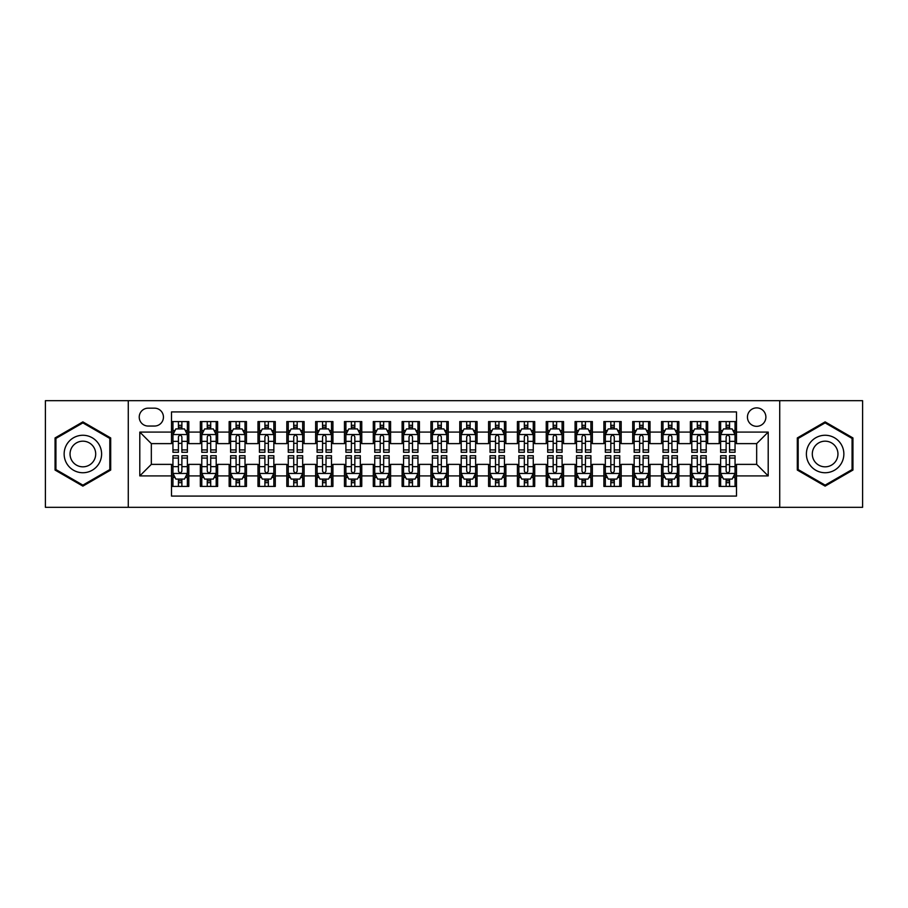 <?xml version="1.0" encoding="UTF-8"?>
<svg xmlns="http://www.w3.org/2000/svg" width="908" height="908" viewBox="0 0 908 908"><rect width="100%" height="100%" fill="white"/><g stroke="black" fill="none" stroke-linecap="round" stroke-linejoin="round"><path stroke-width="1.36" d="M756.67 407.885A9.228 9.228 0 0 0 747.443 417.101A9.228 9.228 0 0 0 756.67 426.329A9.228 9.228 0 0 0 765.887 417.101A9.228 9.228 0 0 0 756.67 407.885M779.722 507.322L862.6 507.322L862.6 400.678L779.722 400.678L779.722 507.322L128.278 507.322L128.278 400.678L45.4 400.678L45.4 507.322L128.278 507.322M736.49 421.573L719.193 421.573L719.193 432.094L707.661 432.094L707.661 443.626L719.193 443.626L719.193 432.094M707.661 432.094L707.661 421.573L690.364 421.573L690.364 432.094L678.844 432.094L678.844 443.626L690.364 443.626L690.364 432.094M678.844 432.094L678.844 421.573L661.546 421.573L661.546 432.094L650.015 432.094L650.015 443.626L661.546 443.626L661.546 432.094M650.015 432.094L650.015 421.573L632.717 421.573L632.717 432.094L621.185 432.094L621.185 443.626L632.717 443.626L632.717 432.094M621.185 432.094L621.185 421.573L603.888 421.573L603.888 432.094L592.356 432.094L592.356 443.626L603.888 443.626L603.888 432.094M592.356 432.094L592.356 421.573L575.07 421.573L575.07 432.094L563.539 432.094L563.539 443.626L575.07 443.626L575.07 432.094M563.539 432.094L563.539 421.573L546.241 421.573L546.241 432.094L534.71 432.094L534.71 443.626L546.241 443.626L546.241 432.094M534.71 432.094L534.71 421.573L517.412 421.573L517.412 432.094L505.881 432.094L505.881 443.626L517.412 443.626L517.412 432.094M505.881 432.094L505.881 421.573L488.595 421.573L488.595 432.094L477.063 432.094L477.063 443.626L488.595 443.626L488.595 432.094M477.063 432.094L477.063 421.573L459.766 421.573L459.766 432.094L448.234 432.094L448.234 443.626L459.766 443.626L459.766 432.094M448.234 432.094L448.234 421.573L430.937 421.573L430.937 432.094L419.405 432.094L419.405 443.626L430.937 443.626L430.937 432.094M419.405 432.094L419.405 421.573L402.119 421.573L402.119 432.094L390.588 432.094L390.588 443.626L402.119 443.626L402.119 432.094M390.588 432.094L390.588 421.573L373.29 421.573L373.29 432.094L361.759 432.094L361.759 443.626L373.29 443.626L373.29 432.094M361.759 432.094L361.759 421.573L344.461 421.573L344.461 432.094L332.93 432.094L332.93 443.626L344.461 443.626L344.461 432.094M332.93 432.094L332.93 421.573L315.644 421.573L315.644 432.094L304.112 432.094L304.112 443.626L315.644 443.626L315.644 432.094M304.112 432.094L304.112 421.573L286.815 421.573L286.815 432.094L275.283 432.094L275.283 443.626L286.815 443.626L286.815 432.094M275.283 432.094L275.283 421.573L257.986 421.573L257.986 432.094L246.454 432.094L246.454 443.626L257.986 443.626L257.986 432.094M246.454 432.094L246.454 421.573L229.156 421.573L229.156 432.094L217.636 432.094L217.636 443.626L229.156 443.626L229.156 432.094M217.636 432.094L217.636 421.573L200.339 421.573L200.339 443.626L188.807 443.626L188.807 421.573L171.51 421.573M171.51 486.427L188.807 486.427L188.807 464.374L200.339 464.374L200.339 486.427L217.636 486.427L217.636 464.374L229.156 464.374L229.156 475.906L217.636 475.906M229.156 475.906L229.156 486.427L246.454 486.427L246.454 464.374L257.986 464.374L257.986 475.906L246.454 475.906M257.986 475.906L257.986 486.427L275.283 486.427L275.283 464.374L286.815 464.374L286.815 475.906L275.283 475.906M286.815 475.906L286.815 486.427L304.112 486.427L304.112 464.374L315.644 464.374L315.644 475.906L304.112 475.906M315.644 475.906L315.644 486.427L332.93 486.427L332.93 464.374L344.461 464.374L344.461 475.906L332.93 475.906M344.461 475.906L344.461 486.427L361.759 486.427L361.759 464.374L373.29 464.374L373.29 475.906L361.759 475.906M373.29 475.906L373.29 486.427L390.588 486.427L390.588 464.374L402.119 464.374L402.119 475.906L390.588 475.906M402.119 475.906L402.119 486.427L419.405 486.427L419.405 464.374L430.937 464.374L430.937 475.906L419.405 475.906M430.937 475.906L430.937 486.427L448.234 486.427L448.234 464.374L459.766 464.374L459.766 475.906L448.234 475.906M459.766 475.906L459.766 486.427L477.063 486.427L477.063 464.374L488.595 464.374L488.595 475.906L477.063 475.906M488.595 475.906L488.595 486.427L505.881 486.427L505.881 464.374L517.412 464.374L517.412 475.906L505.881 475.906M517.412 475.906L517.412 486.427L534.71 486.427L534.71 464.374L546.241 464.374L546.241 475.906L534.71 475.906M546.241 475.906L546.241 486.427L563.539 486.427L563.539 464.374L575.07 464.374L575.07 475.906L563.539 475.906M575.07 475.906L575.07 486.427L592.356 486.427L592.356 464.374L603.888 464.374L603.888 475.906L592.356 475.906M603.888 475.906L603.888 486.427L621.185 486.427L621.185 464.374L632.717 464.374L632.717 475.906L621.185 475.906M632.717 475.906L632.717 486.427L650.015 486.427L650.015 464.374L661.546 464.374L661.546 475.906L650.015 475.906M661.546 475.906L661.546 486.427L678.844 486.427L678.844 464.374L690.364 464.374L690.364 475.906L678.844 475.906M690.364 475.906L690.364 486.427L707.661 486.427L707.661 464.374L719.193 464.374L719.193 475.906L707.661 475.906M148.163 426.045L154.508 426.045A8.932 8.932 0 0 0 163.44 417.101A8.932 8.932 0 0 0 154.508 408.169L148.163 408.169A8.932 8.932 0 0 0 139.23 417.101A8.932 8.932 0 0 0 148.163 426.045M779.722 400.678L128.278 400.678M736.49 432.094L736.49 411.914L171.51 411.914L171.51 443.626L151.33 443.626L151.33 464.374L171.51 464.374L171.51 496.086L736.49 496.086L736.49 464.374L756.67 464.374L756.67 443.626L736.49 443.626L736.49 432.094L768.202 432.094L768.202 475.906L736.49 475.906M171.51 475.906L139.798 475.906L139.798 432.094L171.51 432.094M719.193 475.906L719.193 486.427L736.49 486.427M171.51 428.78L172.951 428.78M178.433 428.78L181.884 428.78M187.366 428.78L188.807 428.78M171.51 443.331L172.951 443.331M178.433 443.331L181.884 443.331M187.366 443.331L188.807 443.331M171.51 464.669L172.951 464.669M178.433 464.669L181.884 464.669M187.366 464.669L188.807 464.669M171.51 479.22L172.951 479.22M178.433 479.22L181.884 479.22M187.366 479.22L188.807 479.22M200.339 443.331L201.78 443.331M207.251 443.331L210.713 443.331M216.195 443.331L217.636 443.331M200.339 428.78L201.78 428.78M207.251 428.78L210.713 428.78M216.195 428.78L217.636 428.78M200.339 464.669L201.78 464.669M207.251 464.669L210.713 464.669M216.195 464.669L217.636 464.669M200.339 479.22L201.78 479.22M207.251 479.22L210.713 479.22M216.195 479.22L217.636 479.22M229.156 464.669L230.598 464.669M236.08 464.669L239.542 464.669M245.012 464.669L246.454 464.669M229.156 479.22L230.598 479.22M236.08 479.22L239.542 479.22M245.012 479.22L246.454 479.22M229.156 428.78L230.598 428.78M236.08 428.78L239.542 428.78M245.012 428.78L246.454 428.78M229.156 443.331L230.598 443.331M236.08 443.331L239.542 443.331M245.012 443.331L246.454 443.331M257.986 464.669L259.427 464.669M264.909 464.669L268.359 464.669M273.841 464.669L275.283 464.669M257.986 479.22L259.427 479.22M264.909 479.22L268.359 479.22M273.841 479.22L275.283 479.22M257.986 428.78L259.427 428.78M264.909 428.78L268.359 428.78M273.841 428.78L275.283 428.78M257.986 443.331L259.427 443.331M264.909 443.331L268.359 443.331M273.841 443.331L275.283 443.331M286.815 464.669L288.256 464.669M293.727 464.669L297.188 464.669M302.67 464.669L304.112 464.669M286.815 479.22L288.256 479.22M293.727 479.22L297.188 479.22M302.67 479.22L304.112 479.22M286.815 428.78L288.256 428.78M293.727 428.78L297.188 428.78M302.67 428.78L304.112 428.78M286.815 443.331L288.256 443.331M293.727 443.331L297.188 443.331M302.67 443.331L304.112 443.331M315.644 464.669L317.085 464.669M322.556 464.669L326.017 464.669M331.488 464.669L332.93 464.669M315.644 479.22L317.085 479.22M322.556 479.22L326.017 479.22M331.488 479.22L332.93 479.22M315.644 428.78L317.085 428.78M322.556 428.78L326.017 428.78M331.488 428.78L332.93 428.78M315.644 443.331L317.085 443.331M322.556 443.331L326.017 443.331M331.488 443.331L332.93 443.331M344.461 464.669L345.903 464.669M351.385 464.669L354.835 464.669M360.317 464.669L361.759 464.669M344.461 479.22L345.903 479.22M351.385 479.22L354.835 479.22M360.317 479.22L361.759 479.22M344.461 428.78L345.903 428.78M351.385 428.78L354.835 428.78M360.317 428.78L361.759 428.78M344.461 443.331L345.903 443.331M351.385 443.331L354.835 443.331M360.317 443.331L361.759 443.331M373.29 464.669L374.732 464.669M380.202 464.669L383.664 464.669M389.146 464.669L390.588 464.669M373.29 479.22L374.732 479.22M380.202 479.22L383.664 479.22M389.146 479.22L390.588 479.22M373.29 428.78L374.732 428.78M380.202 428.78L383.664 428.78M389.146 428.78L390.588 428.78M373.29 443.331L374.732 443.331M380.202 443.331L383.664 443.331M389.146 443.331L390.588 443.331M402.119 464.669L403.561 464.669M409.031 464.669L412.493 464.669M417.964 464.669L419.405 464.669M402.119 479.22L403.561 479.22M409.031 479.22L412.493 479.22M417.964 479.22L419.405 479.22M402.119 428.78L403.561 428.78M409.031 428.78L412.493 428.78M417.964 428.78L419.405 428.78M402.119 443.331L403.561 443.331M409.031 443.331L412.493 443.331M417.964 443.331L419.405 443.331M430.937 464.669L432.378 464.669M437.86 464.669L441.322 464.669M446.793 464.669L448.234 464.669M430.937 479.22L432.378 479.22M437.86 479.22L441.322 479.22M446.793 479.22L448.234 479.22M430.937 428.78L432.378 428.78M437.86 428.78L441.322 428.78M446.793 428.78L448.234 428.78M430.937 443.331L432.378 443.331M437.86 443.331L441.322 443.331M446.793 443.331L448.234 443.331M459.766 464.669L461.207 464.669M466.678 464.669L470.14 464.669M475.622 464.669L477.063 464.669M459.766 479.22L461.207 479.22M466.678 479.22L470.14 479.22M475.622 479.22L477.063 479.22M459.766 428.78L461.207 428.78M466.678 428.78L470.14 428.78M475.622 428.78L477.063 428.78M459.766 443.331L461.207 443.331M466.678 443.331L470.14 443.331M475.622 443.331L477.063 443.331M488.595 464.669L490.036 464.669M495.507 464.669L498.969 464.669M504.439 464.669L505.881 464.669M488.595 479.22L490.036 479.22M495.507 479.22L498.969 479.22M504.439 479.22L505.881 479.22M488.595 428.78L490.036 428.78M495.507 428.78L498.969 428.78M504.439 428.78L505.881 428.78M488.595 443.331L490.036 443.331M495.507 443.331L498.969 443.331M504.439 443.331L505.881 443.331M517.412 464.669L518.854 464.669M524.336 464.669L527.798 464.669M533.268 464.669L534.71 464.669M517.412 479.22L518.854 479.22M524.336 479.22L527.798 479.22M533.268 479.22L534.71 479.22M517.412 428.78L518.854 428.78M524.336 428.78L527.798 428.78M533.268 428.78L534.71 428.78M517.412 443.331L518.854 443.331M524.336 443.331L527.798 443.331M533.268 443.331L534.71 443.331M546.241 464.669L547.683 464.669M553.165 464.669L556.615 464.669M562.097 464.669L563.539 464.669M546.241 479.22L547.683 479.22M553.165 479.22L556.615 479.22M562.097 479.22L563.539 479.22M546.241 428.78L547.683 428.78M553.165 428.78L556.615 428.78M562.097 428.78L563.539 428.78M546.241 443.331L547.683 443.331M553.165 443.331L556.615 443.331M562.097 443.331L563.539 443.331M575.07 464.669L576.512 464.669M581.983 464.669L585.444 464.669M590.915 464.669L592.356 464.669M575.07 479.22L576.512 479.22M581.983 479.22L585.444 479.22M590.915 479.22L592.356 479.22M575.07 428.78L576.512 428.78M581.983 428.78L585.444 428.78M590.915 428.78L592.356 428.78M575.07 443.331L576.512 443.331M581.983 443.331L585.444 443.331M590.915 443.331L592.356 443.331M603.888 464.669L605.33 464.669M610.812 464.669L614.273 464.669M619.744 464.669L621.185 464.669M603.888 479.22L605.33 479.22M610.812 479.22L614.273 479.22M619.744 479.22L621.185 479.22M603.888 428.78L605.33 428.78M610.812 428.78L614.273 428.78M619.744 428.78L621.185 428.78M603.888 443.331L605.33 443.331M610.812 443.331L614.273 443.331M619.744 443.331L621.185 443.331M632.717 464.669L634.159 464.669M639.641 464.669L643.091 464.669M648.573 464.669L650.015 464.669M632.717 479.22L634.159 479.22M639.641 479.22L643.091 479.22M648.573 479.22L650.015 479.22M632.717 428.78L634.159 428.78M639.641 428.78L643.091 428.78M648.573 428.78L650.015 428.78M632.717 443.331L634.159 443.331M639.641 443.331L643.091 443.331M648.573 443.331L650.015 443.331M661.546 464.669L662.988 464.669M668.458 464.669L671.92 464.669M677.402 464.669L678.844 464.669M661.546 479.22L662.988 479.22M668.458 479.22L671.92 479.22M677.402 479.22L678.844 479.22M661.546 428.78L662.988 428.78M668.458 428.78L671.92 428.78M677.402 428.78L678.844 428.78M661.546 443.331L662.988 443.331M668.458 443.331L671.92 443.331M677.402 443.331L678.844 443.331M690.364 464.669L691.805 464.669M697.287 464.669L700.749 464.669M706.22 464.669L707.661 464.669M690.364 479.22L691.805 479.22M697.287 479.22L700.749 479.22M706.22 479.22L707.661 479.22M690.364 428.78L691.805 428.78M697.287 428.78L700.749 428.78M706.22 428.78L707.661 428.78M690.364 443.331L691.805 443.331M697.287 443.331L700.749 443.331M706.22 443.331L707.661 443.331M719.193 464.669L720.634 464.669M726.116 464.669L729.567 464.669M735.049 464.669L736.49 464.669M719.193 479.22L720.634 479.22M726.116 479.22L729.567 479.22M735.049 479.22L736.49 479.22M719.193 428.78L720.634 428.78M726.116 428.78L729.567 428.78M735.049 428.78L736.49 428.78M719.193 443.331L720.634 443.331M726.116 443.331L729.567 443.331M735.049 443.331L736.49 443.331M151.33 443.626L139.798 432.094M151.33 464.374L139.798 475.906M768.202 432.094L756.67 443.626M768.202 475.906L756.67 464.374M82.878 486.12L110.685 470.06L110.685 437.94L82.878 421.88L55.059 437.94L55.059 470.06L82.878 486.12M852.941 437.94L825.122 421.88L797.315 437.94L797.315 470.06L825.122 486.12L852.941 470.06L852.941 437.94M181.884 425.319L178.433 425.319M187.366 449.925L181.884 449.925L181.884 452.275L187.366 452.275L187.366 434.682L184.483 428.916L175.834 428.916L172.951 434.682L172.951 452.275L178.433 452.275L178.433 449.925L172.951 449.925M172.951 434.682L172.951 421.573M187.366 434.682L187.366 421.573M178.433 428.916L178.433 421.573M181.884 421.573L181.884 428.916M181.884 449.925L181.884 436.85C180.737 434.626 179.58 434.626 178.433 436.85L178.433 449.925M178.433 482.681L181.884 482.681M172.951 458.075L178.433 458.075L178.433 455.725L172.951 455.725L172.951 473.318L175.834 479.084L184.483 479.084L187.366 473.318L187.366 455.725L181.884 455.725L181.884 458.075L187.366 458.075M187.366 473.318L187.366 486.427M172.951 473.318L172.951 486.427M181.884 479.084L181.884 486.427M178.433 486.427L178.433 479.084M178.433 458.075L178.433 471.15C179.58 473.374 180.737 473.374 181.884 471.15L181.884 458.075M82.878 435.261A18.739 18.739 0 0 0 64.139 454A18.739 18.739 0 0 0 82.878 472.739A18.739 18.739 0 0 0 101.605 454A18.739 18.739 0 0 0 82.878 435.261M82.878 441.174A12.826 12.826 0 0 0 70.041 454A12.826 12.826 0 0 0 82.878 466.826A12.826 12.826 0 0 0 95.703 454A12.826 12.826 0 0 0 82.878 441.174M109.823 469.561L82.878 485.122L55.921 469.561L55.921 438.439L82.878 422.878L109.823 438.439L109.823 469.561M808.903 444.636A18.739 18.739 0 0 0 815.759 470.231A18.739 18.739 0 0 0 841.353 463.364A18.739 18.739 0 0 0 834.497 437.769A18.739 18.739 0 0 0 808.903 444.636M814.022 447.587A12.826 12.826 0 0 0 818.71 465.112A12.826 12.826 0 0 0 836.234 460.413A12.826 12.826 0 0 0 831.535 442.888A12.826 12.826 0 0 0 814.022 447.587M852.079 438.439L852.079 469.561L825.122 485.122L798.177 469.561L798.177 438.439L825.122 422.878L852.079 438.439M210.713 425.319L207.251 425.319M216.195 449.925L210.713 449.925L210.713 452.275L216.195 452.275L216.195 434.682L213.312 428.916L204.663 428.916L201.78 434.682L201.78 452.275L207.251 452.275L207.251 449.925L201.78 449.925M201.78 434.682L201.78 421.573M216.195 434.682L216.195 421.573M207.251 428.916L207.251 421.573M210.713 421.573L210.713 428.916M210.713 449.925L210.713 436.85C209.566 434.626 208.409 434.626 207.251 436.85L207.251 449.925M239.542 425.319L236.08 425.319M245.012 449.925L239.542 449.925L239.542 452.275L245.012 452.275L245.012 434.682L242.13 428.916L233.481 428.916L230.598 434.682L230.598 452.275L236.08 452.275L236.08 449.925L230.598 449.925M230.598 434.682L230.598 421.573M245.012 434.682L245.012 421.573M236.08 428.916L236.08 421.573M239.542 421.573L239.542 428.916M239.542 449.925L239.542 436.85C238.384 434.626 237.238 434.626 236.08 436.85L236.08 449.925M268.359 425.319L264.909 425.319M273.841 449.925L268.359 449.925L268.359 452.275L273.841 452.275L273.841 434.682L270.959 428.916L262.31 428.916L259.427 434.682L259.427 452.275L264.909 452.275L264.909 449.925L259.427 449.925M259.427 434.682L259.427 421.573M273.841 434.682L273.841 421.573M264.909 428.916L264.909 421.573M268.359 421.573L268.359 428.916M268.359 449.925L268.359 436.85C267.213 434.626 266.055 434.626 264.909 436.85L264.909 449.925M297.188 425.319L293.727 425.319M302.67 449.925L297.188 449.925L297.188 452.275L302.67 452.275L302.67 434.682L299.788 428.916L291.139 428.916L288.256 434.682L288.256 452.275L293.727 452.275L293.727 449.925L288.256 449.925M288.256 434.682L288.256 421.573M302.67 434.682L302.67 421.573M293.727 428.916L293.727 421.573M297.188 421.573L297.188 428.916M297.188 449.925L297.188 436.85C296.042 434.626 294.884 434.626 293.727 436.85L293.727 449.925M207.251 482.681L210.713 482.681M201.78 458.075L207.251 458.075L207.251 455.725L201.78 455.725L201.78 473.318L204.663 479.084L213.312 479.084L216.195 473.318L216.195 455.725L210.713 455.725L210.713 458.075L216.195 458.075M216.195 473.318L216.195 486.427M201.78 473.318L201.78 486.427M210.713 479.084L210.713 486.427M207.251 486.427L207.251 479.084M207.251 458.075L207.251 471.15C208.409 473.374 209.555 473.374 210.713 471.15L210.713 458.075M236.08 482.681L239.542 482.681M230.598 458.075L236.08 458.075L236.08 455.725L230.598 455.725L230.598 473.318L233.481 479.084L242.13 479.084L245.012 473.318L245.012 455.725L239.542 455.725L239.542 458.075L245.012 458.075M245.012 473.318L245.012 486.427M230.598 473.318L230.598 486.427M239.542 479.084L239.542 486.427M236.08 486.427L236.08 479.084M236.08 458.075L236.08 471.15C237.226 473.374 238.384 473.374 239.542 471.15L239.542 458.075M264.909 482.681L268.359 482.681M259.427 458.075L264.909 458.075L264.909 455.725L259.427 455.725L259.427 473.318L262.31 479.084L270.959 479.084L273.841 473.318L273.841 455.725L268.359 455.725L268.359 458.075L273.841 458.075M273.841 473.318L273.841 486.427M259.427 473.318L259.427 486.427M268.359 479.084L268.359 486.427M264.909 486.427L264.909 479.084M264.909 458.075L264.909 471.15C266.055 473.374 267.213 473.374 268.359 471.15L268.359 458.075M293.727 482.681L297.188 482.681M288.256 458.075L293.727 458.075L293.727 455.725L288.256 455.725L288.256 473.318L291.139 479.084L299.788 479.084L302.67 473.318L302.67 455.725L297.188 455.725L297.188 458.075L302.67 458.075M302.67 473.318L302.67 486.427M288.256 473.318L288.256 486.427M297.188 479.084L297.188 486.427M293.727 486.427L293.727 479.084M293.727 458.075L293.727 471.15C294.884 473.374 296.031 473.374 297.188 471.15L297.188 458.075M326.017 425.319L322.556 425.319M331.488 449.925L326.017 449.925L326.017 452.275L331.488 452.275L331.488 434.682L328.605 428.916L319.956 428.916L317.085 434.682L317.085 452.275L322.556 452.275L322.556 449.925L317.085 449.925M317.085 434.682L317.085 421.573M331.488 434.682L331.488 421.573M322.556 428.916L322.556 421.573M326.017 421.573L326.017 428.916M326.017 449.925L326.017 436.85C324.86 434.626 323.713 434.626 322.556 436.85L322.556 449.925M322.556 482.681L326.017 482.681M317.085 458.075L322.556 458.075L322.556 455.725L317.085 455.725L317.085 473.318L319.956 479.084L328.605 479.084L331.488 473.318L331.488 455.725L326.017 455.725L326.017 458.075L331.488 458.075M331.488 473.318L331.488 486.427M317.085 473.318L317.085 486.427M326.017 479.084L326.017 486.427M322.556 486.427L322.556 479.084M322.556 458.075L322.556 471.15C323.702 473.374 324.86 473.374 326.017 471.15L326.017 458.075M354.835 425.319L351.385 425.319M360.317 449.925L354.835 449.925L354.835 452.275L360.317 452.275L360.317 434.682L357.434 428.916L348.786 428.916L345.903 434.682L345.903 452.275L351.385 452.275L351.385 449.925L345.903 449.925M345.903 434.682L345.903 421.573M360.317 434.682L360.317 421.573M351.385 428.916L351.385 421.573M354.835 421.573L354.835 428.916M354.835 449.925L354.835 436.85C353.689 434.626 352.531 434.626 351.385 436.85L351.385 449.925M351.385 482.681L354.835 482.681M345.903 458.075L351.385 458.075L351.385 455.725L345.903 455.725L345.903 473.318L348.786 479.084L357.434 479.084L360.317 473.318L360.317 455.725L354.835 455.725L354.835 458.075L360.317 458.075M360.317 473.318L360.317 486.427M345.903 473.318L345.903 486.427M354.835 479.084L354.835 486.427M351.385 486.427L351.385 479.084M351.385 458.075L351.385 471.15C352.531 473.374 353.689 473.374 354.835 471.15L354.835 458.075M383.664 425.319L380.202 425.319M389.146 449.925L383.664 449.925L383.664 452.275L389.146 452.275L389.146 434.682L386.263 428.916L377.614 428.916L374.732 434.682L374.732 452.275L380.202 452.275L380.202 449.925L374.732 449.925M374.732 434.682L374.732 421.573M389.146 434.682L389.146 421.573M380.202 428.916L380.202 421.573M383.664 421.573L383.664 428.916M383.664 449.925L383.664 436.85C382.518 434.626 381.36 434.626 380.202 436.85L380.202 449.925M380.202 482.681L383.664 482.681M374.732 458.075L380.202 458.075L380.202 455.725L374.732 455.725L374.732 473.318L377.614 479.084L386.263 479.084L389.146 473.318L389.146 455.725L383.664 455.725L383.664 458.075L389.146 458.075M389.146 473.318L389.146 486.427M374.732 473.318L374.732 486.427M383.664 479.084L383.664 486.427M380.202 486.427L380.202 479.084M380.202 458.075L380.202 471.15C381.36 473.374 382.506 473.374 383.664 471.15L383.664 458.075M412.493 425.319L409.031 425.319M417.964 449.925L412.493 449.925L412.493 452.275L417.964 452.275L417.964 434.682L415.081 428.916L406.444 428.916L403.561 434.682L403.561 452.275L409.031 452.275L409.031 449.925L403.561 449.925M403.561 434.682L403.561 421.573M417.964 434.682L417.964 421.573M409.031 428.916L409.031 421.573M412.493 421.573L412.493 428.916M412.493 449.925L412.493 436.85C411.335 434.626 410.189 434.626 409.031 436.85L409.031 449.925M409.031 482.681L412.493 482.681M403.561 458.075L409.031 458.075L409.031 455.725L403.561 455.725L403.561 473.318L406.444 479.084L415.081 479.084L417.964 473.318L417.964 455.725L412.493 455.725L412.493 458.075L417.964 458.075M417.964 473.318L417.964 486.427M403.561 473.318L403.561 486.427M412.493 479.084L412.493 486.427M409.031 486.427L409.031 479.084M409.031 458.075L409.031 471.15C410.189 473.374 411.335 473.374 412.493 471.15L412.493 458.075M441.322 425.319L437.86 425.319M446.793 449.925L441.322 449.925L441.322 452.275L446.793 452.275L446.793 434.682L443.91 428.916L435.261 428.916L432.378 434.682L432.378 452.275L437.86 452.275L437.86 449.925L432.378 449.925M432.378 434.682L432.378 421.573M446.793 434.682L446.793 421.573M437.86 428.916L437.86 421.573M441.322 421.573L441.322 428.916M441.322 449.925L441.322 436.85C440.164 434.626 439.018 434.626 437.86 436.85L437.86 449.925M437.86 482.681L441.322 482.681M432.378 458.075L437.86 458.075L437.86 455.725L432.378 455.725L432.378 473.318L435.261 479.084L443.91 479.084L446.793 473.318L446.793 455.725L441.322 455.725L441.322 458.075L446.793 458.075M446.793 473.318L446.793 486.427M432.378 473.318L432.378 486.427M441.322 479.084L441.322 486.427M437.86 486.427L437.86 479.084M437.86 458.075L437.86 471.15C439.007 473.374 440.164 473.374 441.322 471.15L441.322 458.075M470.14 425.319L466.678 425.319M475.622 449.925L470.14 449.925L470.14 452.275L475.622 452.275L475.622 434.682L472.739 428.916L464.09 428.916L461.207 434.682L461.207 452.275L466.678 452.275L466.678 449.925L461.207 449.925M461.207 434.682L461.207 421.573M475.622 434.682L475.622 421.573M466.678 428.916L466.678 421.573M470.14 421.573L470.14 428.916M470.14 449.925L470.14 436.85C468.993 434.626 467.836 434.626 466.678 436.85L466.678 449.925M466.678 482.681L470.14 482.681M461.207 458.075L466.678 458.075L466.678 455.725L461.207 455.725L461.207 473.318L464.09 479.084L472.739 479.084L475.622 473.318L475.622 455.725L470.14 455.725L470.14 458.075L475.622 458.075M475.622 473.318L475.622 486.427M461.207 473.318L461.207 486.427M470.14 479.084L470.14 486.427M466.678 486.427L466.678 479.084M466.678 458.075L466.678 471.15C467.836 473.374 468.982 473.374 470.14 471.15L470.14 458.075M498.969 425.319L495.507 425.319M504.439 449.925L498.969 449.925L498.969 452.275L504.439 452.275L504.439 434.682L501.556 428.916L492.919 428.916L490.036 434.682L490.036 452.275L495.507 452.275L495.507 449.925L490.036 449.925M490.036 434.682L490.036 421.573M504.439 434.682L504.439 421.573M495.507 428.916L495.507 421.573M498.969 421.573L498.969 428.916M498.969 449.925L498.969 436.85C497.811 434.626 496.665 434.626 495.507 436.85L495.507 449.925M495.507 482.681L498.969 482.681M490.036 458.075L495.507 458.075L495.507 455.725L490.036 455.725L490.036 473.318L492.919 479.084L501.556 479.084L504.439 473.318L504.439 455.725L498.969 455.725L498.969 458.075L504.439 458.075M504.439 473.318L504.439 486.427M490.036 473.318L490.036 486.427M498.969 479.084L498.969 486.427M495.507 486.427L495.507 479.084M495.507 458.075L495.507 471.15C496.665 473.374 497.811 473.374 498.969 471.15L498.969 458.075M527.798 425.319L524.336 425.319M533.268 449.925L527.798 449.925L527.798 452.275L533.268 452.275L533.268 434.682L530.385 428.916L521.737 428.916L518.854 434.682L518.854 452.275L524.336 452.275L524.336 449.925L518.854 449.925M518.854 434.682L518.854 421.573M533.268 434.682L533.268 421.573M524.336 428.916L524.336 421.573M527.798 421.573L527.798 428.916M527.798 449.925L527.798 436.85C526.64 434.626 525.494 434.626 524.336 436.85L524.336 449.925M524.336 482.681L527.798 482.681M518.854 458.075L524.336 458.075L524.336 455.725L518.854 455.725L518.854 473.318L521.737 479.084L530.385 479.084L533.268 473.318L533.268 455.725L527.798 455.725L527.798 458.075L533.268 458.075M533.268 473.318L533.268 486.427M518.854 473.318L518.854 486.427M527.798 479.084L527.798 486.427M524.336 486.427L524.336 479.084M524.336 458.075L524.336 471.15C525.482 473.374 526.64 473.374 527.798 471.15L527.798 458.075M556.615 425.319L553.165 425.319M562.097 449.925L556.615 449.925L556.615 452.275L562.097 452.275L562.097 434.682L559.215 428.916L550.566 428.916L547.683 434.682L547.683 452.275L553.165 452.275L553.165 449.925L547.683 449.925M547.683 434.682L547.683 421.573M562.097 434.682L562.097 421.573M553.165 428.916L553.165 421.573M556.615 421.573L556.615 428.916M556.615 449.925L556.615 436.85C555.469 434.626 554.311 434.626 553.165 436.85L553.165 449.925M553.165 482.681L556.615 482.681M547.683 458.075L553.165 458.075L553.165 455.725L547.683 455.725L547.683 473.318L550.566 479.084L559.215 479.084L562.097 473.318L562.097 455.725L556.615 455.725L556.615 458.075L562.097 458.075M562.097 473.318L562.097 486.427M547.683 473.318L547.683 486.427M556.615 479.084L556.615 486.427M553.165 486.427L553.165 479.084M553.165 458.075L553.165 471.15C554.311 473.374 555.469 473.374 556.615 471.15L556.615 458.075M585.444 425.319L581.983 425.319M590.915 449.925L585.444 449.925L585.444 452.275L590.915 452.275L590.915 434.682L588.043 428.916L579.395 428.916L576.512 434.682L576.512 452.275L581.983 452.275L581.983 449.925L576.512 449.925M576.512 434.682L576.512 421.573M590.915 434.682L590.915 421.573M581.983 428.916L581.983 421.573M585.444 421.573L585.444 428.916M585.444 449.925L585.444 436.85C584.298 434.626 583.14 434.626 581.983 436.85L581.983 449.925M581.983 482.681L585.444 482.681M576.512 458.075L581.983 458.075L581.983 455.725L576.512 455.725L576.512 473.318L579.395 479.084L588.043 479.084L590.915 473.318L590.915 455.725L585.444 455.725L585.444 458.075L590.915 458.075M590.915 473.318L590.915 486.427M576.512 473.318L576.512 486.427M585.444 479.084L585.444 486.427M581.983 486.427L581.983 479.084M581.983 458.075L581.983 471.15C583.14 473.374 584.287 473.374 585.444 471.15L585.444 458.075M614.273 425.319L610.812 425.319M619.744 449.925L614.273 449.925L614.273 452.275L619.744 452.275L619.744 434.682L616.861 428.916L608.212 428.916L605.33 434.682L605.33 452.275L610.812 452.275L610.812 449.925L605.33 449.925M605.33 434.682L605.33 421.573M619.744 434.682L619.744 421.573M610.812 428.916L610.812 421.573M614.273 421.573L614.273 428.916M614.273 449.925L614.273 436.85C613.116 434.626 611.969 434.626 610.812 436.85L610.812 449.925M610.812 482.681L614.273 482.681M605.33 458.075L610.812 458.075L610.812 455.725L605.33 455.725L605.33 473.318L608.212 479.084L616.861 479.084L619.744 473.318L619.744 455.725L614.273 455.725L614.273 458.075L619.744 458.075M619.744 473.318L619.744 486.427M605.33 473.318L605.33 486.427M614.273 479.084L614.273 486.427M610.812 486.427L610.812 479.084M610.812 458.075L610.812 471.15C611.958 473.374 613.116 473.374 614.273 471.15L614.273 458.075M643.091 425.319L639.641 425.319M648.573 449.925L643.091 449.925L643.091 452.275L648.573 452.275L648.573 434.682L645.69 428.916L637.041 428.916L634.159 434.682L634.159 452.275L639.641 452.275L639.641 449.925L634.159 449.925M634.159 434.682L634.159 421.573M648.573 434.682L648.573 421.573M639.641 428.916L639.641 421.573M643.091 421.573L643.091 428.916M643.091 449.925L643.091 436.85C641.945 434.626 640.787 434.626 639.641 436.85L639.641 449.925M639.641 482.681L643.091 482.681M634.159 458.075L639.641 458.075L639.641 455.725L634.159 455.725L634.159 473.318L637.041 479.084L645.69 479.084L648.573 473.318L648.573 455.725L643.091 455.725L643.091 458.075L648.573 458.075M648.573 473.318L648.573 486.427M634.159 473.318L634.159 486.427M643.091 479.084L643.091 486.427M639.641 486.427L639.641 479.084M639.641 458.075L639.641 471.15C640.787 473.374 641.945 473.374 643.091 471.15L643.091 458.075M671.92 425.319L668.458 425.319M677.402 449.925L671.92 449.925L671.92 452.275L677.402 452.275L677.402 434.682L674.519 428.916L665.87 428.916L662.988 434.682L662.988 452.275L668.458 452.275L668.458 449.925L662.988 449.925M662.988 434.682L662.988 421.573M677.402 434.682L677.402 421.573M668.458 428.916L668.458 421.573M671.92 421.573L671.92 428.916M671.92 449.925L671.92 436.85C670.774 434.626 669.616 434.626 668.458 436.85L668.458 449.925M668.458 482.681L671.92 482.681M662.988 458.075L668.458 458.075L668.458 455.725L662.988 455.725L662.988 473.318L665.87 479.084L674.519 479.084L677.402 473.318L677.402 455.725L671.92 455.725L671.92 458.075L677.402 458.075M677.402 473.318L677.402 486.427M662.988 473.318L662.988 486.427M671.92 479.084L671.92 486.427M668.458 486.427L668.458 479.084M668.458 458.075L668.458 471.15C669.616 473.374 670.762 473.374 671.92 471.15L671.92 458.075M700.749 425.319L697.287 425.319M706.22 449.925L700.749 449.925L700.749 452.275L706.22 452.275L706.22 434.682L703.337 428.916L694.688 428.916L691.805 434.682L691.805 452.275L697.287 452.275L697.287 449.925L691.805 449.925M691.805 434.682L691.805 421.573M706.22 434.682L706.22 421.573M697.287 428.916L697.287 421.573M700.749 421.573L700.749 428.916M700.749 449.925L700.749 436.85C699.591 434.626 698.445 434.626 697.287 436.85L697.287 449.925M697.287 482.681L700.749 482.681M691.805 458.075L697.287 458.075L697.287 455.725L691.805 455.725L691.805 473.318L694.688 479.084L703.337 479.084L706.22 473.318L706.22 455.725L700.749 455.725L700.749 458.075L706.22 458.075M706.22 473.318L706.22 486.427M691.805 473.318L691.805 486.427M700.749 479.084L700.749 486.427M697.287 486.427L697.287 479.084M697.287 458.075L697.287 471.15C698.434 473.374 699.591 473.374 700.749 471.15L700.749 458.075M729.567 425.319L726.116 425.319M735.049 449.925L729.567 449.925L729.567 452.275L735.049 452.275L735.049 434.682L732.166 428.916L723.517 428.916L720.634 434.682L720.634 452.275L726.116 452.275L726.116 449.925L720.634 449.925M720.634 434.682L720.634 421.573M735.049 434.682L735.049 421.573M726.116 428.916L726.116 421.573M729.567 421.573L729.567 428.916M729.567 449.925L729.567 436.85C728.42 434.626 727.263 434.626 726.116 436.85L726.116 449.925M726.116 482.681L729.567 482.681M720.634 458.075L726.116 458.075L726.116 455.725L720.634 455.725L720.634 473.318L723.517 479.084L732.166 479.084L735.049 473.318L735.049 455.725L729.567 455.725L729.567 458.075L735.049 458.075M735.049 473.318L735.049 486.427M720.634 473.318L720.634 486.427M729.567 479.084L729.567 486.427M726.116 486.427L726.116 479.084M726.116 458.075L726.116 471.15C727.263 473.374 728.42 473.374 729.567 471.15L729.567 458.075M200.339 475.906L188.807 475.906M200.339 432.094L188.807 432.094M187.298 434.546L173.019 434.546M172.951 430.506L175.04 430.506M185.277 430.506L187.366 430.506M178.433 441.367L172.951 441.367M187.366 441.367L181.884 441.367M181.884 427.157L178.433 427.157M173.019 473.454L187.298 473.454M187.366 477.495L185.277 477.495M175.04 477.495L172.951 477.495M181.884 466.633L187.366 466.633M172.951 466.633L178.433 466.633M178.433 480.843L181.884 480.843M216.115 434.546L201.848 434.546M201.78 430.506L203.869 430.506M214.106 430.506L216.195 430.506M207.251 441.367L201.78 441.367M216.195 441.367L210.713 441.367M210.713 427.157L207.251 427.157M244.944 434.546L230.677 434.546M230.598 430.506L232.698 430.506M242.924 430.506L245.012 430.506M236.08 441.367L230.598 441.367M245.012 441.367L239.542 441.367M239.542 427.157L236.08 427.157M273.773 434.546L259.495 434.546M259.427 430.506L261.515 430.506M271.753 430.506L273.841 430.506M264.909 441.367L259.427 441.367M273.841 441.367L268.359 441.367M268.359 427.157L264.909 427.157M302.591 434.546L288.324 434.546M288.256 430.506L290.344 430.506M300.582 430.506L302.67 430.506M293.727 441.367L288.256 441.367M302.67 441.367L297.188 441.367M297.188 427.157L293.727 427.157M201.848 473.454L216.115 473.454M216.195 477.495L214.106 477.495M203.869 477.495L201.78 477.495M210.713 466.633L216.195 466.633M201.78 466.633L207.251 466.633M207.251 480.843L210.713 480.843M230.677 473.454L244.944 473.454M245.012 477.495L242.924 477.495M232.698 477.495L230.598 477.495M239.542 466.633L245.012 466.633M230.598 466.633L236.08 466.633M236.08 480.843L239.542 480.843M259.495 473.454L273.773 473.454M273.841 477.495L271.753 477.495M261.515 477.495L259.427 477.495M268.359 466.633L273.841 466.633M259.427 466.633L264.909 466.633M264.909 480.843L268.359 480.843M288.324 473.454L302.591 473.454M302.67 477.495L300.582 477.495M290.344 477.495L288.256 477.495M297.188 466.633L302.67 466.633M288.256 466.633L293.727 466.633M293.727 480.843L297.188 480.843M331.42 434.546L317.153 434.546M317.085 430.506L319.173 430.506M329.4 430.506L331.488 430.506M322.556 441.367L317.085 441.367M331.488 441.367L326.017 441.367M326.017 427.157L322.556 427.157M317.153 473.454L331.42 473.454M331.488 477.495L329.4 477.495M319.173 477.495L317.085 477.495M326.017 466.633L331.488 466.633M317.085 466.633L322.556 466.633M322.556 480.843L326.017 480.843M360.249 434.546L345.982 434.546M345.903 430.506L347.991 430.506M358.229 430.506L360.317 430.506M351.385 441.367L345.903 441.367M360.317 441.367L354.835 441.367M354.835 427.157L351.385 427.157M345.982 473.454L360.249 473.454M360.317 477.495L358.229 477.495M347.991 477.495L345.903 477.495M354.835 466.633L360.317 466.633M345.903 466.633L351.385 466.633M351.385 480.843L354.835 480.843M389.067 434.546L374.8 434.546M374.732 430.506L376.82 430.506M387.058 430.506L389.146 430.506M380.202 441.367L374.732 441.367M389.146 441.367L383.664 441.367M383.664 427.157L380.202 427.157M374.8 473.454L389.067 473.454M389.146 477.495L387.058 477.495M376.82 477.495L374.732 477.495M383.664 466.633L389.146 466.633M374.732 466.633L380.202 466.633M380.202 480.843L383.664 480.843M417.896 434.546L403.629 434.546M403.561 430.506L405.649 430.506M415.875 430.506L417.964 430.506M409.031 441.367L403.561 441.367M417.964 441.367L412.493 441.367M412.493 427.157L409.031 427.157M403.629 473.454L417.896 473.454M417.964 477.495L415.875 477.495M405.649 477.495L403.561 477.495M412.493 466.633L417.964 466.633M403.561 466.633L409.031 466.633M409.031 480.843L412.493 480.843M446.725 434.546L432.458 434.546M432.378 430.506L434.467 430.506M444.704 430.506L446.793 430.506M437.86 441.367L432.378 441.367M446.793 441.367L441.322 441.367M441.322 427.157L437.86 427.157M432.458 473.454L446.725 473.454M446.793 477.495L444.704 477.495M434.467 477.495L432.378 477.495M441.322 466.633L446.793 466.633M432.378 466.633L437.86 466.633M437.86 480.843L441.322 480.843M475.542 434.546L461.275 434.546M461.207 430.506L463.296 430.506M473.533 430.506L475.622 430.506M466.678 441.367L461.207 441.367M475.622 441.367L470.14 441.367M470.14 427.157L466.678 427.157M461.275 473.454L475.542 473.454M475.622 477.495L473.533 477.495M463.296 477.495L461.207 477.495M470.14 466.633L475.622 466.633M461.207 466.633L466.678 466.633M466.678 480.843L470.14 480.843M504.371 434.546L490.104 434.546M490.036 430.506L492.125 430.506M502.351 430.506L504.439 430.506M495.507 441.367L490.036 441.367M504.439 441.367L498.969 441.367M498.969 427.157L495.507 427.157M490.104 473.454L504.371 473.454M504.439 477.495L502.351 477.495M492.125 477.495L490.036 477.495M498.969 466.633L504.439 466.633M490.036 466.633L495.507 466.633M495.507 480.843L498.969 480.843M533.2 434.546L518.933 434.546M518.854 430.506L520.942 430.506M531.18 430.506L533.268 430.506M524.336 441.367L518.854 441.367M533.268 441.367L527.798 441.367M527.798 427.157L524.336 427.157M518.933 473.454L533.2 473.454M533.268 477.495L531.18 477.495M520.942 477.495L518.854 477.495M527.798 466.633L533.268 466.633M518.854 466.633L524.336 466.633M524.336 480.843L527.798 480.843M562.018 434.546L547.751 434.546M547.683 430.506L549.771 430.506M560.009 430.506L562.097 430.506M553.165 441.367L547.683 441.367M562.097 441.367L556.615 441.367M556.615 427.157L553.165 427.157M547.751 473.454L562.018 473.454M562.097 477.495L560.009 477.495M549.771 477.495L547.683 477.495M556.615 466.633L562.097 466.633M547.683 466.633L553.165 466.633M553.165 480.843L556.615 480.843M590.847 434.546L576.58 434.546M576.512 430.506L578.6 430.506M588.827 430.506L590.915 430.506M581.983 441.367L576.512 441.367M590.915 441.367L585.444 441.367M585.444 427.157L581.983 427.157M576.58 473.454L590.847 473.454M590.915 477.495L588.827 477.495M578.6 477.495L576.512 477.495M585.444 466.633L590.915 466.633M576.512 466.633L581.983 466.633M581.983 480.843L585.444 480.843M619.676 434.546L605.409 434.546M605.33 430.506L607.418 430.506M617.656 430.506L619.744 430.506M610.812 441.367L605.33 441.367M619.744 441.367L614.273 441.367M614.273 427.157L610.812 427.157M605.409 473.454L619.676 473.454M619.744 477.495L617.656 477.495M607.418 477.495L605.33 477.495M614.273 466.633L619.744 466.633M605.33 466.633L610.812 466.633M610.812 480.843L614.273 480.843M648.505 434.546L634.227 434.546M634.159 430.506L636.247 430.506M646.485 430.506L648.573 430.506M639.641 441.367L634.159 441.367M648.573 441.367L643.091 441.367M643.091 427.157L639.641 427.157M634.227 473.454L648.505 473.454M648.573 477.495L646.485 477.495M636.247 477.495L634.159 477.495M643.091 466.633L648.573 466.633M634.159 466.633L639.641 466.633M639.641 480.843L643.091 480.843M677.323 434.546L663.056 434.546M662.988 430.506L665.076 430.506M675.302 430.506L677.402 430.506M668.458 441.367L662.988 441.367M677.402 441.367L671.92 441.367M671.92 427.157L668.458 427.157M663.056 473.454L677.323 473.454M677.402 477.495L675.302 477.495M665.076 477.495L662.988 477.495M671.92 466.633L677.402 466.633M662.988 466.633L668.458 466.633M668.458 480.843L671.92 480.843M706.152 434.546L691.885 434.546M691.805 430.506L693.894 430.506M704.131 430.506L706.22 430.506M697.287 441.367L691.805 441.367M706.22 441.367L700.749 441.367M700.749 427.157L697.287 427.157M691.885 473.454L706.152 473.454M706.22 477.495L704.131 477.495M693.894 477.495L691.805 477.495M700.749 466.633L706.22 466.633M691.805 466.633L697.287 466.633M697.287 480.843L700.749 480.843M734.981 434.546L720.702 434.546M720.634 430.506L722.723 430.506M732.96 430.506L735.049 430.506M726.116 441.367L720.634 441.367M735.049 441.367L729.567 441.367M729.567 427.157L726.116 427.157M720.702 473.454L734.981 473.454M735.049 477.495L732.96 477.495M722.723 477.495L720.634 477.495M729.567 466.633L735.049 466.633M720.634 466.633L726.116 466.633M726.116 480.843L729.567 480.843"/></g></svg>
